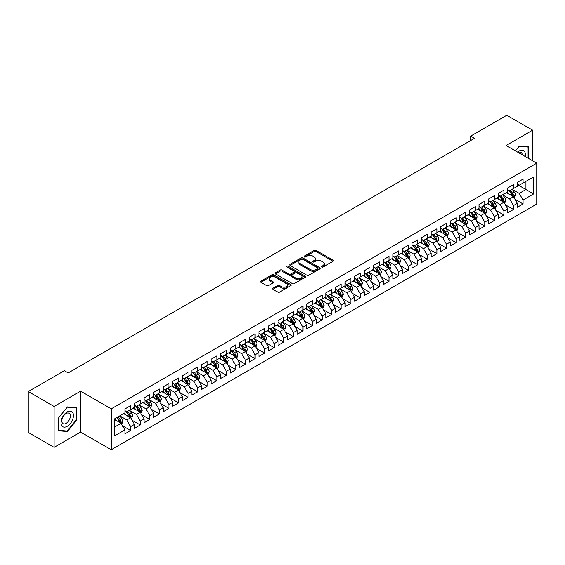 <?xml version="1.0" encoding="UTF-8"?>
<svg xmlns="http://www.w3.org/2000/svg" width="565" height="565" viewBox="0 0 565 565"><rect width="100%" height="100%" fill="white"/><g stroke="black" fill="none" stroke-linecap="round" stroke-linejoin="round"><path stroke-width="0.85" d="M321.718 267.019A0.932 0.537 0 0 0 323.032 267.019L333.018 261.256A1.328 0.77 0 0 0 333.406 260.712A1.328 0.77 0 0 0 333.018 260.168L316.103 250.408A1.328 0.77 0 0 0 314.225 250.408L304.245 256.171A0.932 0.537 0 0 0 303.977 256.545A0.932 0.537 0 0 0 304.245 256.927A0.932 0.537 0 0 0 305.559 256.927L306.852 256.185A4.252 2.458 0 0 1 312.869 256.185L314.274 256.997A4.252 2.458 0 0 1 315.517 258.735A4.252 2.458 0 0 1 314.274 260.465L312.982 261.214A0.932 0.537 0 0 0 312.713 261.595A0.932 0.537 0 0 0 312.982 261.969A0.932 0.537 0 0 0 314.295 261.969L315.588 261.228A4.252 2.458 0 0 1 321.605 261.228L323.011 262.04A4.252 2.458 0 0 1 324.254 263.777A4.252 2.458 0 0 1 323.011 265.508L321.718 266.256A0.932 0.537 0 0 0 321.45 266.638A0.932 0.537 0 0 0 321.718 267.019L321.718 266.256M272.987 288.263A1.328 0.77 0 0 0 272.598 288.807A1.328 0.77 0 0 0 272.987 289.351L277.733 292.091A1.328 0.77 0 0 0 279.611 292.091L290.693 285.685A1.328 0.77 0 0 0 291.081 285.148A1.328 0.77 0 0 0 290.693 284.605L273.785 274.837A1.328 0.77 0 0 0 271.906 274.837L260.818 281.243A1.328 0.77 0 0 0 260.43 281.78A1.328 0.77 0 0 0 260.818 282.323L266.553 285.636A1.328 0.77 0 0 0 268.432 285.636L273.17 282.896A1.328 0.77 0 0 0 273.566 282.352A1.328 0.77 0 0 0 273.17 281.808L270.331 280.169A3.552 2.055 0 0 1 269.293 278.722A3.552 2.055 0 0 1 271.483 276.822A3.552 2.055 0 0 1 275.36 277.267L286.49 283.694A3.552 2.055 0 0 1 287.529 285.148A3.552 2.055 0 0 1 285.339 287.041A3.552 2.055 0 0 1 281.462 286.596L279.611 285.523A1.328 0.77 0 0 0 277.733 285.523L272.987 288.263L272.987 289.351L277.733 286.632L277.733 285.523M54.092 406.468L54.092 447.36L80.604 432.055L80.604 391.164L54.092 406.468L28.25 391.552L64.332 370.718L68.16 372.928L474.536 138.305L470.709 136.094L470.709 140.516M80.604 391.164L111.227 408.841L536.75 163.172L536.75 204.064L111.227 449.733L111.227 408.841M532.633 160.799L532.633 130.183L506.12 145.488L536.75 163.172M532.633 130.183L506.791 115.267L470.709 136.094M306.943 275.219A1.328 0.77 0 0 0 308.829 275.219L319.91 268.82A1.328 0.77 0 0 0 320.298 268.276A1.328 0.77 0 0 0 319.91 267.732L303.002 257.972A1.328 0.77 0 0 0 301.124 257.972L290.036 264.371A1.328 0.77 0 0 0 289.647 264.914A1.328 0.77 0 0 0 290.036 265.458L306.943 275.219M287.168 267.217A0.932 0.537 0 0 1 288.108 267.351L288.108 266.242L305.305 276.172A1.328 0.77 0 0 1 305.693 276.709A1.328 0.77 0 0 1 305.305 277.253L294.217 283.651A1.328 0.77 0 0 1 292.338 283.651L275.43 273.891L280.169 271.172L280.169 270.07L275.43 272.803A1.328 0.77 0 0 0 275.042 273.347A1.328 0.77 0 0 0 275.43 273.891L275.43 272.803M280.169 271.172A1.328 0.77 0 0 1 282.055 271.172L282.055 270.07A1.328 0.77 0 0 0 280.169 270.07M282.055 270.07L288.913 274.025A1.328 0.77 0 0 0 290.791 274.025L293.934 272.21A1.328 0.77 0 0 0 294.323 271.666A1.328 0.77 0 0 0 293.934 271.122L286.794 267.005A0.932 0.537 0 0 1 286.526 266.623A0.932 0.537 0 0 1 287.098 266.129A0.932 0.537 0 0 1 288.108 266.242M517.321 184.557L525.937 189.529L525.937 181.351L533.593 176.93L523.063 183.011L523.063 179.084L517.321 182.403L517.321 186.323L513.493 188.533L513.493 184.614L507.751 187.926L507.751 191.853L503.924 194.063L503.924 190.137L498.182 193.456L498.182 197.376L494.354 199.586L494.354 195.667L488.612 198.979L488.612 202.906L484.777 205.109L484.777 201.189L479.035 204.502L479.035 208.429L475.207 210.639L475.207 206.712L469.466 210.032L469.466 213.951L465.638 216.162L465.638 212.242L459.896 215.555L459.896 219.481L456.068 221.692L456.068 217.765L450.326 221.085L450.326 225.004L446.498 227.215L446.498 223.295L440.757 226.607L440.757 230.534L436.929 232.738L436.929 228.818L431.187 232.13L431.187 236.057L427.352 238.268L427.352 234.341L421.61 237.66L421.61 241.58L417.782 243.79L417.782 239.871L412.04 243.183L412.04 247.11L408.213 249.32L408.213 245.394L402.471 248.713L402.471 252.633L398.643 254.843L398.643 250.924L392.901 254.236L392.901 258.163L389.073 260.366L389.073 256.446L383.331 259.759L383.331 263.686L379.503 265.896L379.503 261.969L373.762 265.289L373.762 269.208L369.927 271.419L369.927 267.499L364.185 270.812L364.185 274.738L360.357 276.949L360.357 273.022L354.615 276.341L354.615 280.261L350.787 282.472L350.787 278.552L345.046 281.864L345.046 285.791L341.218 287.995L341.218 284.075L335.476 287.387L335.476 291.314L331.648 293.525L331.648 289.598L325.906 292.917L325.906 296.837L322.078 299.047L322.078 295.128L316.336 298.44L316.336 302.367L312.502 304.577L312.502 300.651L306.76 303.97L306.76 307.89L302.932 310.1L302.932 306.181L297.19 309.493L297.19 313.42L293.362 315.623L293.362 311.703L287.62 315.016L287.62 318.943L283.792 321.153L283.792 317.226L278.051 320.546L278.051 324.465L274.223 326.676L274.223 322.756L268.481 326.069L268.481 329.995L264.653 332.206L264.653 328.279L258.911 331.599L258.911 335.518L255.076 337.729L255.076 333.809L249.335 337.121L249.335 341.041L245.507 343.252L245.507 339.332L239.765 342.644L239.765 346.571L235.937 348.782L235.937 344.855L230.195 348.174L230.195 352.094L226.367 354.304L226.367 350.385L220.625 353.697L220.625 357.624L216.798 359.834L216.798 355.908L211.056 359.227L211.056 363.147L207.228 365.357L207.228 361.438L201.486 364.75L201.486 368.67L197.651 370.88L197.651 366.96L191.909 370.273L191.909 374.2L188.081 376.41L188.081 372.483L182.34 375.803L182.34 379.722L178.512 381.933L178.512 378.013L172.77 381.326L172.77 385.252L168.942 387.463L168.942 383.536L163.2 386.856L163.2 390.775L159.372 392.986L159.372 389.066L153.631 392.378L153.631 396.298L149.803 398.509L149.803 394.589L144.061 397.901L144.061 401.828L140.226 404.039L140.226 400.112L134.484 403.431L134.484 407.351L130.656 409.561L130.656 405.642L124.914 408.954L124.914 412.881L114.384 418.955L114.384 435.975L124.914 429.894L121.087 423.27L114.384 419.4M533.593 176.93L533.593 193.95L523.063 200.031L519.235 193.399L512.3 189.395M514.976 199.283L523.063 203.951L523.063 200.031M523.063 203.951L517.321 207.27L517.321 203.344L513.493 205.554L509.665 198.922L502.723 194.918M505.407 204.812L513.493 209.481L513.493 205.554M513.493 209.481L507.751 212.793L507.751 208.873L503.924 211.084L500.096 204.452L493.153 200.441M495.837 210.335L503.924 215.004L503.924 211.084M503.924 215.004L498.182 218.316L498.182 214.396L494.354 216.607L490.526 209.975L483.584 205.971M486.267 215.858L494.354 220.527L494.354 216.607M494.354 220.527L488.612 223.846L488.612 219.919L484.777 222.13L480.949 215.498L474.014 211.494M476.691 221.388L484.777 226.056L484.777 222.13M484.777 226.056L479.035 229.369L479.035 225.449L475.207 227.66L471.38 221.028L464.444 217.024M467.121 226.911L475.207 231.579L475.207 227.66M475.207 231.579L469.466 234.899L469.466 230.972L465.638 233.183L461.81 226.551L454.874 222.546M457.551 232.441L465.638 237.109L465.638 233.183M465.638 237.109L459.896 240.422L459.896 236.502L456.068 238.713L452.24 232.081L445.298 228.069M447.981 237.964L456.068 242.632L456.068 238.713M456.068 242.632L450.326 245.945L450.326 242.025L446.498 244.235L442.67 237.604L435.728 233.599M438.412 243.487L446.498 248.155L446.498 244.235M446.498 248.155L440.757 251.474L440.757 247.548L436.929 249.758L433.101 243.127L426.158 239.122M428.842 249.017L436.929 253.685L436.929 249.758M436.929 253.685L431.187 256.997L431.187 253.078L427.352 255.288L423.524 248.656L416.589 244.652M419.265 254.54L427.352 259.208L427.352 255.288M427.352 259.208L421.61 262.527L421.61 258.601L417.782 260.811L413.954 254.179L407.019 250.175M409.696 260.062L417.782 264.738L417.782 260.811M417.782 264.738L412.04 268.05L412.04 264.13L408.213 266.341L404.385 259.709L397.449 255.698M400.126 265.592L408.213 270.261L408.213 266.341M408.213 270.261L402.471 273.573L402.471 269.653L398.643 271.864L394.815 265.232L387.873 261.228M390.556 271.115L398.643 275.784L398.643 271.864M398.643 275.784L392.901 279.103L392.901 275.176L389.073 277.387L385.245 270.755L378.303 266.751M380.987 276.645L389.073 281.314L389.073 277.387M389.073 281.314L383.331 284.626L383.331 280.706L379.503 282.917L375.676 276.285L368.733 272.281M371.417 282.168L379.503 286.836L379.503 282.917M379.503 286.836L373.762 290.156L373.762 286.229L369.927 288.44L366.099 281.808L359.163 277.803M361.84 287.691L369.927 292.366L369.927 288.44M369.927 292.366L364.185 295.679L364.185 291.759L360.357 293.962L356.529 287.338L349.594 283.326M352.27 293.221L360.357 297.889L360.357 293.962M360.357 297.889L354.615 301.202L354.615 297.282L350.787 299.492L346.959 292.861L340.024 288.856M342.701 298.744L350.787 303.412L350.787 299.492M350.787 303.412L345.046 306.731L345.046 302.805L341.218 305.015L337.39 298.384L330.447 294.379M333.131 304.274L341.218 308.942L341.218 305.015M341.218 308.942L335.476 312.254L335.476 308.335L331.648 310.545L327.82 303.913L320.878 299.909M323.561 309.797L331.648 314.465L331.648 310.545M331.648 314.465L325.906 317.784L325.906 313.858L322.078 316.068L318.25 309.436L311.308 305.432M313.992 315.319L322.078 319.995L322.078 316.068M322.078 319.995L316.336 323.307L316.336 319.387L312.502 321.591L308.674 314.966L301.738 310.955M304.415 320.849L312.502 325.518L312.502 321.591M312.502 325.518L306.76 328.83L306.76 324.91L302.932 327.121L299.104 320.489L292.169 316.485M294.845 326.372L302.932 331.041L302.932 327.121M302.932 331.041L297.19 334.36L297.19 330.433L293.362 332.644L289.534 326.012L282.599 322.008M285.276 331.902L293.362 336.571L293.362 332.644M293.362 336.571L287.62 339.883L287.62 335.963L283.792 338.174L279.965 331.542L273.022 327.538M275.706 337.425L283.792 342.093L283.792 338.174M283.792 342.093L278.051 345.413L278.051 341.486L274.223 343.697L270.395 337.065L263.452 333.06M266.136 342.948L274.223 347.623L274.223 343.697M274.223 347.623L268.481 350.936L268.481 347.016L264.653 349.219L260.825 342.595L253.883 338.583M256.567 348.478L264.653 353.146L264.653 349.219M264.653 353.146L258.911 356.459L258.911 352.539L255.076 354.749L251.248 348.118L244.313 344.113M246.99 354.001L255.076 358.669L255.076 354.749M255.076 358.669L249.335 361.988L249.335 358.062L245.507 360.272L241.679 353.641L234.743 349.636M237.42 359.531L245.507 364.199L245.507 360.272M245.507 364.199L239.765 367.511L239.765 363.592L235.937 365.802L232.109 359.171L225.174 355.166M227.85 365.054L235.937 369.722L235.937 365.802M235.937 369.722L230.195 373.041L230.195 369.115L226.367 371.325L222.539 364.693L215.597 360.689M218.281 370.576L226.367 375.252L226.367 371.325M226.367 375.252L220.625 378.564L220.625 374.644L216.798 376.848L212.97 370.223L206.027 366.212M208.711 376.106L216.798 380.775L216.798 376.848M216.798 380.775L211.056 384.087L211.056 380.167L207.228 382.378L203.4 375.746L196.458 371.742M199.141 381.629L207.228 386.298L207.228 382.378M207.228 386.298L201.486 389.617L201.486 385.69L197.651 387.901L193.823 381.269L186.888 377.265M189.565 387.159L197.651 391.827L197.651 387.901M197.651 391.827L191.909 395.14L191.909 391.22L188.081 393.431L184.254 386.799L177.318 382.795M179.995 392.682L188.081 397.35L188.081 393.431M188.081 397.35L182.34 400.67L182.34 396.743L178.512 398.954L174.684 392.322L167.749 388.317M170.425 398.205L178.512 402.88L178.512 398.954M178.512 402.88L172.77 406.193L172.77 402.266L168.942 404.476L165.114 397.852L158.172 393.84M160.856 403.735L168.942 408.403L168.942 404.476M168.942 408.403L163.2 411.716L163.2 407.796L159.372 410.006L155.545 403.375L148.602 399.37M151.286 409.258L159.372 413.926L159.372 410.006M159.372 413.926L153.631 417.245L153.631 413.319L149.803 415.529L145.975 408.898L139.032 404.893M141.716 414.788L149.803 419.456L149.803 415.529M149.803 419.456L144.061 422.768L144.061 418.849L140.226 421.059L136.398 414.428L129.463 410.423M132.139 420.311L140.226 424.979L140.226 421.059M140.226 424.979L134.484 428.298L134.484 424.372L130.656 426.582L126.828 419.95L119.893 415.946M122.57 425.833L130.656 430.509L130.656 426.582M130.656 430.509L124.914 433.821L124.914 429.894M124.914 410.67L126.828 411.772L130.656 409.561M114.384 427.133L121.087 423.27M134.484 405.14L136.398 406.249L140.226 404.039M126.828 419.95L130.656 417.74L123.573 413.651M134.484 424.372L130.656 417.74M144.061 399.617L145.975 400.719L149.803 398.509M136.398 414.428L140.226 412.217L133.149 408.128M144.061 418.849L140.226 412.217M153.631 394.095L155.545 395.196L159.372 392.986M145.975 408.898L149.803 406.687L142.719 402.598M153.631 413.319L149.803 406.687M163.2 388.565L165.114 389.673L168.942 387.463M155.545 403.375L159.372 401.164L152.289 397.075M163.2 407.796L159.372 401.164M172.77 383.042L174.684 384.144L178.512 381.933M165.114 397.852L168.942 395.641L161.858 391.552M172.77 402.266L168.942 395.641M182.34 377.512L184.254 378.621L188.081 376.41M174.684 392.322L178.512 390.111L171.428 386.022M182.34 396.743L178.512 390.111M191.909 371.989L193.823 373.091L197.651 370.88M184.254 386.799L188.081 384.588L180.998 380.499M191.909 391.22L188.081 384.588M201.486 366.466L203.4 367.568L207.228 365.357M193.823 381.269L197.651 379.059L190.575 374.969M201.486 385.69L197.651 379.059M211.056 360.936L212.97 362.045L216.798 359.834M203.4 375.746L207.228 373.536L200.144 369.446M211.056 380.167L207.228 373.536M220.625 355.413L222.539 356.515L226.367 354.304M212.97 370.223L216.798 368.013L209.714 363.924M220.625 374.644L216.798 368.013M230.195 349.883L232.109 350.992L235.937 348.782M222.539 364.693L226.367 362.483L219.284 358.394M230.195 369.115L226.367 362.483M239.765 344.36L241.679 345.462L245.507 343.252M232.109 359.171L235.937 356.96L228.853 352.871M239.765 363.592L235.937 356.96M249.335 338.838L251.248 339.939L255.076 337.729M241.679 353.641L245.507 351.43L238.423 347.341M249.335 358.062L245.507 351.43M258.911 333.308L260.825 334.416L264.653 332.206M251.248 348.118L255.076 345.907L248 341.818M258.911 352.539L255.076 345.907M268.481 327.785L270.395 328.887L274.223 326.676M260.825 342.595L264.653 340.384L257.569 336.295M268.481 347.016L264.653 340.384M278.051 322.255L279.965 323.364L283.792 321.153M270.395 337.065L274.223 334.854L267.139 330.765M278.051 341.486L274.223 334.854M287.62 316.732L289.534 317.834L293.362 315.623M279.965 331.542L283.792 329.331L276.709 325.242M287.62 335.963L283.792 329.331M297.19 311.209L299.104 312.311L302.932 310.1M289.534 326.012L293.362 323.802L286.278 319.712M297.19 330.433L293.362 323.802M306.76 305.679L308.674 306.788L312.502 304.577M299.104 320.489L302.932 318.279L295.848 314.189M306.76 324.91L302.932 318.279M316.336 300.156L318.25 301.258L322.078 299.047M308.674 314.966L312.502 312.756L305.425 308.667M316.336 319.387L312.502 312.756M325.906 294.626L327.82 295.735L331.648 293.525M318.25 309.436L322.078 307.226L314.995 303.137M325.906 313.858L322.078 307.226M335.476 289.103L337.39 290.205L341.218 287.995M327.82 303.913L331.648 301.703L324.564 297.614M335.476 308.335L331.648 301.703M345.046 283.581L346.959 284.682L350.787 282.472M337.39 298.384L341.218 296.173L334.134 292.084M345.046 302.805L341.218 296.173M354.615 278.051L356.529 279.159L360.357 276.949M346.959 292.861L350.787 290.65L343.704 286.561M354.615 297.282L350.787 290.65M364.185 272.528L366.099 273.63L369.927 271.419M356.529 287.338L360.357 285.127L353.273 281.038M364.185 291.759L360.357 285.127M373.762 266.998L375.676 268.107L379.503 265.896M366.099 281.808L369.927 279.597L362.85 275.508M373.762 286.229L369.927 279.597M383.331 261.475L385.245 262.577L389.073 260.366M375.676 276.285L379.503 274.074L372.42 269.985M383.331 280.706L379.503 274.074M392.901 255.952L394.815 257.054L398.643 254.843M385.245 270.755L389.073 268.545L381.989 264.455M392.901 275.176L389.073 268.545M402.471 250.422L404.385 251.531L408.213 249.32M394.815 265.232L398.643 263.022L391.559 258.932M402.471 269.653L398.643 263.022M412.04 244.899L413.954 246.001L417.782 243.79M404.385 259.709L408.213 257.499L401.129 253.41M412.04 264.13L408.213 257.499M421.61 239.369L423.524 240.478L427.352 238.268M413.954 254.179L417.782 251.969L410.699 247.88M421.61 258.601L417.782 251.969M431.187 233.846L433.101 234.948L436.929 232.738M423.524 248.656L427.352 246.446L420.275 242.357M431.187 253.078L427.352 246.446M440.757 228.324L442.67 229.425L446.498 227.215M433.101 243.127L436.929 240.916L429.845 236.827M440.757 247.548L436.929 240.916M450.326 222.794L452.24 223.902L456.068 221.692M442.67 237.604L446.498 235.393L439.415 231.304M450.326 242.025L446.498 235.393M459.896 217.271L461.81 218.373L465.638 216.162M452.24 232.081L456.068 229.87L448.984 225.781M459.896 236.502L456.068 229.87M469.466 211.741L471.38 212.85L475.207 210.639M461.81 226.551L465.638 224.34L458.554 220.251M469.466 230.972L465.638 224.34M479.035 206.218L480.949 207.32L484.777 205.109M471.38 221.028L475.207 218.817L468.124 214.728M479.035 225.449L475.207 218.817M488.612 200.695L490.526 201.797L494.354 199.586M480.949 215.498L484.777 213.288L477.7 209.198M488.612 219.919L484.777 213.288M498.182 195.165L500.096 196.274L503.924 194.063M490.526 209.975L494.354 207.765L487.27 203.675M498.182 214.396L494.354 207.765M507.751 189.642L509.665 190.744L513.493 188.533M500.096 204.452L503.924 202.242L496.84 198.153M507.751 208.873L503.924 202.242M517.321 184.112L519.235 185.221L523.063 183.011M509.665 198.922L513.493 196.712L506.409 192.623M517.321 203.344L513.493 196.712M28.25 391.552L28.25 432.437L54.092 447.36M80.604 432.055L111.227 449.733M519.235 193.399L525.937 189.529L533.593 193.95M528.565 158.447L528.565 146.822L519.334 145.996L515.421 150.862M76.628 420.056L76.628 407.746L67.397 406.92L58.16 418.411L58.16 430.721L67.397 431.547L76.628 420.056L76.155 419.781M322.092 267.146L323.011 266.616A4.252 2.458 0 0 0 324.254 264.879L324.254 263.777M315.517 258.735L315.517 259.836A4.252 2.458 0 0 1 314.274 261.574L313.356 262.103M332.997 261.263L316.103 251.51A1.328 0.77 0 0 0 314.225 251.51L304.62 257.061M319.91 267.732L319.91 268.82L303.002 259.074A1.328 0.77 0 0 0 301.124 259.074L290.057 265.465M317.565 268.658A0.932 0.537 0 0 0 317.834 268.276A0.932 0.537 0 0 0 317.565 267.895L302.72 259.328A0.932 0.537 0 0 0 301.406 259.328L300.043 260.112A4.252 2.458 0 0 0 298.793 261.849A4.252 2.458 0 0 0 300.043 263.587L310.185 269.441A4.252 2.458 0 0 0 316.202 269.441L317.565 268.658L317.565 269.759A0.932 0.537 0 0 0 317.834 269.385L317.834 268.276M298.793 261.849L298.793 262.958A4.252 2.458 0 0 0 300.043 264.688L300.043 263.587M317.565 269.759L316.202 270.55A4.252 2.458 0 0 1 310.185 270.55L300.043 264.688M282.055 271.172L288.913 275.134A1.328 0.77 0 0 0 290.791 275.134L293.934 273.312A1.328 0.77 0 0 0 294.323 272.775L294.323 271.666M288.108 267.351L305.284 277.267M296.025 278.135A3.552 2.055 0 0 0 299.902 278.58A3.552 2.055 0 0 0 302.091 276.688A3.552 2.055 0 0 0 301.053 275.233L297.126 272.966A1.328 0.77 0 0 0 295.248 272.966L292.105 274.788A1.328 0.77 0 0 0 291.717 275.332A1.328 0.77 0 0 0 292.105 275.868L296.025 278.135L296.025 279.237A3.552 2.055 0 0 0 299.902 279.682A3.552 2.055 0 0 0 302.091 277.789L302.091 276.688M291.717 275.332L291.717 276.433A1.328 0.77 0 0 0 292.105 276.977L292.105 275.868M296.025 279.237L292.105 276.977M287.529 285.148L287.529 286.25A3.552 2.055 0 0 1 285.339 288.143A3.552 2.055 0 0 1 281.462 287.698L279.611 286.632A1.328 0.77 0 0 0 277.733 286.632M269.293 278.722L269.293 279.823A3.552 2.055 0 0 0 270.331 281.271L270.331 280.169M273.156 282.903L270.331 281.271M290.678 285.699L273.785 275.946A1.328 0.77 0 0 0 271.906 275.946L260.839 282.338M66.416 430.982L67.397 431.547M514.199 197.941L515.386 195.045A3.588 2.069 -120 0 0 514.242 191.987L512.208 189.275M508.973 194.106L507.427 192.036M508.599 190.13L511.276 193.703A3.588 2.069 60 0 1 512.3 195.864L513.451 195.2A3.588 2.069 -120 0 0 512.427 193.039L510.393 190.327M509.227 190.497L511.742 193.844A1.829 1.052 60 0 1 512.074 194.402L513.451 195.2M504.63 203.464L505.816 200.568A3.588 2.069 -120 0 0 504.672 197.517L502.638 194.805M499.396 199.629L497.857 197.566M499.029 195.66L501.706 199.226A3.588 2.069 60 0 1 502.73 201.387L503.881 200.723A3.588 2.069 -120 0 0 502.85 198.569L500.823 195.85M499.658 196.02L502.172 199.374A1.829 1.052 60 0 1 502.504 199.925L503.881 200.723M495.06 208.994L496.247 206.098A3.588 2.069 -120 0 0 495.102 203.04L493.068 200.328M489.827 205.152L488.28 203.089M489.459 201.182L492.136 204.756A3.588 2.069 60 0 1 493.16 206.91L494.311 206.246A3.588 2.069 -120 0 0 493.28 204.092L491.246 201.38M490.088 201.55L492.602 204.897A1.829 1.052 60 0 1 492.934 205.455L494.311 206.246M525.168 156.484A8.8 5.078 120 0 0 524.525 151.498A8.8 5.078 120 0 0 517.611 152.119M522.258 154.803A6.024 3.475 120 0 0 521.693 152.96A6.024 3.475 120 0 0 521.022 152.331A6.024 3.475 120 0 0 518.253 152.494M515.442 150.869L519.136 146.271L528.091 147.07L528.091 158.172M527.498 146.723L528.091 147.07M61.818 425.826A8.8 5.078 120 0 0 70.314 423.545A8.8 5.078 120 0 0 72.588 412.422A8.8 5.078 120 0 0 64.092 414.696A8.8 5.078 120 0 0 61.818 425.826M62.383 423.058A6.024 3.475 120 0 0 63.061 423.686A6.024 3.475 120 0 0 68.662 420.876A6.024 3.475 120 0 0 69.756 413.884A6.024 3.475 120 0 0 69.085 413.255A6.024 3.475 120 0 0 63.478 416.066A6.024 3.475 120 0 0 62.383 423.058M67.207 407.188L76.155 407.994L76.155 419.922L67.207 431.053L58.252 430.255L58.252 418.326L67.207 407.188M75.562 407.648L76.155 407.994M485.49 214.516L486.677 211.621A3.588 2.069 -120 0 0 485.533 208.57L483.499 205.851M480.257 210.681L478.71 208.619M479.89 206.705L482.567 210.279A3.588 2.069 60 0 1 483.591 212.44L484.742 211.776A3.588 2.069 -120 0 0 483.711 209.615L481.677 206.903M480.518 207.072L483.033 210.427A1.829 1.052 60 0 1 483.365 210.978L484.742 211.776M475.921 220.046L477.107 217.151A3.588 2.069 -120 0 0 475.956 214.093L473.929 211.381M470.687 216.204L469.141 214.142M470.313 212.235L472.99 215.809A3.588 2.069 60 0 1 474.021 217.963L475.165 217.299A3.588 2.069 -120 0 0 474.141 215.145L472.107 212.426M470.949 212.595L473.456 215.95A1.829 1.052 60 0 1 473.788 216.508L475.165 217.299M466.344 225.569L467.53 222.674A3.588 2.069 -120 0 0 466.386 219.615L464.352 216.904M461.118 221.734L459.571 219.665M460.743 217.758L463.42 221.332A3.588 2.069 60 0 1 464.451 223.486L465.595 222.829A3.588 2.069 -120 0 0 464.571 220.668L462.537 217.956M461.379 218.125L463.886 221.473A1.829 1.052 60 0 1 464.218 222.031L465.595 222.829M456.774 231.092L457.961 228.196A3.588 2.069 -120 0 0 456.817 225.145L454.783 222.433M451.548 227.257L450.001 225.195M451.174 223.288L453.85 226.855A3.588 2.069 60 0 1 454.874 229.016L456.026 228.352A3.588 2.069 -120 0 0 455.002 226.198L452.968 223.479M451.802 223.648L454.317 227.003A1.829 1.052 60 0 1 454.648 227.554L456.026 228.352M447.205 236.622L448.391 233.726A3.588 2.069 -120 0 0 447.247 230.668L445.213 227.956M441.971 232.78L440.432 230.718M441.604 228.811L444.281 232.385A3.588 2.069 60 0 1 445.305 234.539L446.456 233.875A3.588 2.069 -120 0 0 445.425 231.721L443.398 229.009M442.233 229.178L444.747 232.526A1.829 1.052 60 0 1 445.079 233.084L446.456 233.875M437.635 242.145L438.821 239.249A3.588 2.069 -120 0 0 437.677 236.198L435.643 233.479M432.402 238.31L430.855 236.248M432.034 234.334L434.711 237.907A3.588 2.069 60 0 1 435.735 240.069L436.886 239.405A3.588 2.069 -120 0 0 435.855 237.244L433.821 234.531M432.663 234.701L435.177 238.056A1.829 1.052 60 0 1 435.509 238.607L436.886 239.405M428.065 247.675L429.252 244.779A3.588 2.069 -120 0 0 428.108 241.721L426.074 239.009M422.832 243.833L421.285 241.771M422.465 239.864L425.141 243.437A3.588 2.069 60 0 1 426.165 245.591L427.317 244.928A3.588 2.069 -120 0 0 426.285 242.773L424.251 240.054M423.093 240.224L425.607 243.579A1.829 1.052 60 0 1 425.939 244.137L427.317 244.928M418.495 253.198L419.682 250.302A3.588 2.069 -120 0 0 418.531 247.244L416.504 244.532M413.262 249.363L411.716 247.293M412.888 245.387L415.565 248.96A3.588 2.069 60 0 1 416.596 251.114L417.74 250.457A3.588 2.069 -120 0 0 416.716 248.296L414.682 245.584M413.524 245.754L416.031 249.101A1.829 1.052 60 0 1 416.363 249.659L417.74 250.457M408.919 258.721L410.105 255.825A3.588 2.069 -120 0 0 408.961 252.774L406.927 250.062M403.693 254.886L402.146 252.823M403.318 250.916L405.995 254.483A3.588 2.069 60 0 1 407.026 256.644L408.17 255.98A3.588 2.069 -120 0 0 407.146 253.826L405.112 251.107M403.954 251.277L406.461 254.631A1.829 1.052 60 0 1 406.793 255.182L408.17 255.98M399.349 264.251L400.536 261.355A3.588 2.069 -120 0 0 399.391 258.297L397.357 255.585M394.123 260.409L392.576 258.346M393.749 256.439L396.425 260.013A3.588 2.069 60 0 1 397.449 262.167L398.6 261.503A3.588 2.069 -120 0 0 397.576 259.349L395.542 256.637M394.377 256.807L396.891 260.154A1.829 1.052 60 0 1 397.223 260.712L398.6 261.503M389.779 269.773L390.966 266.878A3.588 2.069 -120 0 0 389.822 263.827L387.788 261.108M384.546 265.938L383.006 263.876M384.179 261.962L386.856 265.536A3.588 2.069 60 0 1 387.88 267.697L389.031 267.033A3.588 2.069 -120 0 0 388 264.872L385.973 262.16M384.807 262.329L387.322 265.684A1.829 1.052 60 0 1 387.654 266.235L389.031 267.033M380.21 275.303L381.396 272.408A3.588 2.069 -120 0 0 380.252 269.35L378.218 266.638M374.976 271.461L373.43 269.399M374.609 267.492L377.286 271.066A3.588 2.069 60 0 1 378.31 273.22L379.461 272.556A3.588 2.069 -120 0 0 378.43 270.402L376.396 267.683M375.238 267.852L377.752 271.207A1.829 1.052 60 0 1 378.084 271.765L379.461 272.556M370.64 280.826L371.827 277.931A3.588 2.069 -120 0 0 370.682 274.873L368.648 272.161M365.407 276.984L363.86 274.922M365.039 273.015L367.716 276.589A3.588 2.069 60 0 1 368.74 278.743L369.891 278.086A3.588 2.069 -120 0 0 368.86 275.925L366.826 273.213M365.668 273.382L368.182 276.73A1.829 1.052 60 0 1 368.514 277.288L369.891 278.086M361.07 286.349L362.257 283.453A3.588 2.069 -120 0 0 361.106 280.402L359.079 277.69M355.837 282.514L354.29 280.452M355.463 278.545L358.139 282.112A3.588 2.069 60 0 1 359.171 284.273L360.315 283.609A3.588 2.069 -120 0 0 359.291 281.455L357.257 278.736M356.098 278.905L358.606 282.26A1.829 1.052 60 0 1 358.937 282.811L360.315 283.609M351.494 291.879L352.68 288.983A3.588 2.069 -120 0 0 351.536 285.925L349.502 283.213M346.267 288.037L344.721 285.975M345.893 284.068L348.57 287.642A3.588 2.069 60 0 1 349.601 289.796L350.745 289.132A3.588 2.069 -120 0 0 349.721 286.978L347.687 284.266M346.529 284.435L349.036 287.783A1.829 1.052 60 0 1 349.368 288.341L350.745 289.132M341.924 297.402L343.11 294.506A3.588 2.069 -120 0 0 341.966 291.455L339.932 288.736M336.698 293.567L335.151 291.505M336.323 289.591L339 293.164A3.588 2.069 60 0 1 340.024 295.326L341.175 294.662A3.588 2.069 -120 0 0 340.151 292.501L338.117 289.788M336.952 289.958L339.466 293.313A1.829 1.052 60 0 1 339.798 293.864L341.175 294.662M332.354 302.932L333.541 300.036A3.588 2.069 -120 0 0 332.397 296.978L330.363 294.266M327.121 299.09L325.581 297.028M326.754 295.121L329.43 298.694A3.588 2.069 60 0 1 330.454 300.848L331.606 300.185A3.588 2.069 -120 0 0 330.574 298.03L328.548 295.311M327.382 295.481L329.896 298.836A1.829 1.052 60 0 1 330.228 299.394L331.606 300.185M322.785 308.455L323.971 305.559A3.588 2.069 -120 0 0 322.827 302.501L320.793 299.789M317.551 304.613L316.005 302.55M317.184 300.644L319.861 304.217A3.588 2.069 60 0 1 320.885 306.371L322.036 305.714A3.588 2.069 -120 0 0 321.005 303.553L318.971 300.841M317.812 301.011L320.327 304.358A1.829 1.052 60 0 1 320.659 304.916L322.036 305.714M313.215 313.978L314.401 311.082A3.588 2.069 -120 0 0 313.257 308.031L311.223 305.319M307.981 310.143L306.435 308.08M307.614 306.173L310.291 309.74A3.588 2.069 60 0 1 311.315 311.901L312.466 311.237A3.588 2.069 -120 0 0 311.435 309.083L309.401 306.364M308.243 306.534L310.757 309.888A1.829 1.052 60 0 1 311.089 310.439L312.466 311.237M303.645 319.507L304.832 316.612A3.588 2.069 -120 0 0 303.68 313.554L301.654 310.842M298.412 315.666L296.865 313.603M298.038 311.696L300.714 315.27A3.588 2.069 60 0 1 301.745 317.424L302.889 316.76A3.588 2.069 -120 0 0 301.865 314.606L299.831 311.894M298.673 312.064L301.18 315.411A1.829 1.052 60 0 1 301.512 315.969L302.889 316.76M294.068 325.03L295.255 322.135A3.588 2.069 -120 0 0 294.111 319.084L292.077 316.365M288.842 321.195L287.295 319.133M288.468 317.219L291.145 320.793A3.588 2.069 60 0 1 292.176 322.954L293.32 322.29A3.588 2.069 -120 0 0 292.296 320.129L290.262 317.417M289.103 317.587L291.611 320.941A1.829 1.052 60 0 1 291.943 321.492L293.32 322.29M284.499 330.56L285.685 327.665A3.588 2.069 -120 0 0 284.541 324.607L282.507 321.895M279.272 326.718L277.726 324.656M278.898 322.749L281.575 326.323A3.588 2.069 60 0 1 282.599 328.477L283.75 327.813A3.588 2.069 -120 0 0 282.726 325.659L280.692 322.94M279.527 323.109L282.041 326.464A1.829 1.052 60 0 1 282.373 327.022L283.75 327.813M274.929 336.083L276.115 333.188A3.588 2.069 -120 0 0 274.971 330.13L272.937 327.418M269.696 332.241L268.156 330.179M269.328 328.272L272.005 331.846A3.588 2.069 60 0 1 273.029 334L274.18 333.343A3.588 2.069 -120 0 0 273.149 331.182L271.122 328.47M269.957 328.639L272.471 331.987A1.829 1.052 60 0 1 272.803 332.545L274.18 333.343M265.359 341.606L266.546 338.71A3.588 2.069 -120 0 0 265.402 335.659L263.368 332.947M260.126 337.771L258.579 335.709M259.759 333.802L262.435 337.369A3.588 2.069 60 0 1 263.46 339.53L264.611 338.866A3.588 2.069 -120 0 0 263.58 336.712L261.546 333.993M260.387 334.162L262.902 337.517A1.829 1.052 60 0 1 263.234 338.068L264.611 338.866M255.79 347.136L256.976 344.24A3.588 2.069 -120 0 0 255.832 341.182L253.798 338.47M250.556 343.294L249.01 341.232M250.189 339.325L252.866 342.899A3.588 2.069 60 0 1 253.89 345.053L255.041 344.389A3.588 2.069 -120 0 0 254.01 342.235L251.976 339.523M250.818 339.692L253.332 343.04A1.829 1.052 60 0 1 253.664 343.598L255.041 344.389M246.22 352.659L247.406 349.763A3.588 2.069 -120 0 0 246.255 346.712L244.228 343.993M240.987 348.824L239.44 346.762M240.612 344.848L243.289 348.421A3.588 2.069 60 0 1 244.32 350.582L245.464 349.919A3.588 2.069 -120 0 0 244.44 347.757L242.406 345.046M241.248 345.215L243.755 348.57A1.829 1.052 60 0 1 244.087 349.121L245.464 349.919M236.643 358.189L237.83 355.293A3.588 2.069 -120 0 0 236.686 352.235L234.652 349.523M231.417 354.347L229.87 352.285M231.043 350.378L233.719 353.951A3.588 2.069 60 0 1 234.75 356.105L235.895 355.442A3.588 2.069 -120 0 0 234.871 353.287L232.837 350.568M231.678 350.738L234.185 354.093A1.829 1.052 60 0 1 234.517 354.651L235.895 355.442M227.073 363.712L228.26 360.816A3.588 2.069 -120 0 0 227.116 357.758L225.082 355.046M221.847 359.87L220.301 357.807M221.473 355.901L224.15 359.474A3.588 2.069 60 0 1 225.174 361.628L226.325 360.971A3.588 2.069 -120 0 0 225.301 358.81L223.267 356.098M222.102 356.268L224.616 359.615A1.829 1.052 60 0 1 224.948 360.173L226.325 360.971M217.504 369.235L218.69 366.339A3.588 2.069 -120 0 0 217.546 363.288L215.512 360.576M212.271 365.4L210.731 363.337M211.903 361.43L214.58 364.997A3.588 2.069 60 0 1 215.604 367.158L216.755 366.494A3.588 2.069 -120 0 0 215.724 364.333L213.697 361.621M212.532 361.791L215.046 365.145A1.829 1.052 60 0 1 215.378 365.696L216.755 366.494M207.934 374.764L209.121 371.869A3.588 2.069 -120 0 0 207.977 368.811L205.943 366.099M202.701 370.923L201.154 368.86M202.334 366.953L205.01 370.527A3.588 2.069 60 0 1 206.034 372.681L207.186 372.017A3.588 2.069 -120 0 0 206.154 369.863L204.12 367.151M202.962 367.321L205.476 370.668A1.829 1.052 60 0 1 205.808 371.226L207.186 372.017M198.364 380.287L199.551 377.392A3.588 2.069 -120 0 0 198.407 374.341L196.373 371.622M193.131 376.452L191.584 374.39M192.764 372.476L195.441 376.05A3.588 2.069 60 0 1 196.465 378.211L197.616 377.547A3.588 2.069 -120 0 0 196.585 375.386L194.551 372.674M193.392 372.844L195.907 376.198A1.829 1.052 60 0 1 196.239 376.749L197.616 377.547M188.795 385.817L189.981 382.922A3.588 2.069 -120 0 0 188.83 379.864L186.803 377.152M183.561 381.975L182.015 379.913M183.187 378.006L185.864 381.58A3.588 2.069 60 0 1 186.895 383.734L188.039 383.07A3.588 2.069 -120 0 0 187.015 380.916L184.981 378.197M183.823 378.366L186.33 381.721A1.829 1.052 60 0 1 186.662 382.279L188.039 383.07M179.218 391.34L180.405 388.445A3.588 2.069 -120 0 0 179.26 385.387L177.226 382.675M173.992 387.498L172.445 385.436M173.617 383.529L176.294 387.103A3.588 2.069 60 0 1 177.325 389.257L178.469 388.6A3.588 2.069 -120 0 0 177.445 386.439L175.411 383.727M174.253 383.896L176.76 387.244A1.829 1.052 60 0 1 177.092 387.802L178.469 388.6M169.648 396.863L170.835 393.967A3.588 2.069 -120 0 0 169.691 390.916L167.657 388.204M164.422 393.028L162.875 390.966M164.048 389.059L166.724 392.626A3.588 2.069 60 0 1 167.749 394.787L168.9 394.123A3.588 2.069 -120 0 0 167.876 391.962L165.842 389.25M164.676 389.419L167.191 392.774A1.829 1.052 60 0 1 167.523 393.325L168.9 394.123M160.079 402.393L161.265 399.497A3.588 2.069 -120 0 0 160.121 396.439L158.087 393.727M154.845 398.551L153.306 396.489M154.478 394.582L157.155 398.156A3.588 2.069 60 0 1 158.179 400.31L159.33 399.646A3.588 2.069 -120 0 0 158.299 397.492L156.272 394.78M155.107 394.949L157.621 398.297A1.829 1.052 60 0 1 157.953 398.855L159.33 399.646M150.509 407.916L151.695 405.02A3.588 2.069 -120 0 0 150.551 401.969L148.517 399.25M145.276 404.081L143.729 402.019M144.908 400.105L147.585 403.678A3.588 2.069 60 0 1 148.609 405.84L149.76 405.176A3.588 2.069 -120 0 0 148.729 403.014L146.695 400.303M145.537 400.472L148.051 403.827A1.829 1.052 60 0 1 148.383 404.378L149.76 405.176M140.939 413.446L142.126 410.543A3.588 2.069 -120 0 0 140.982 407.492L138.948 404.78M135.706 409.604L134.159 407.542M135.339 405.635L138.015 409.208A3.588 2.069 60 0 1 139.039 411.362L140.191 410.699A3.588 2.069 -120 0 0 139.16 408.544L137.126 405.825M135.967 405.995L138.482 409.35A1.829 1.052 60 0 1 138.813 409.908L140.191 410.699M131.37 418.969L132.556 416.073A3.588 2.069 -120 0 0 131.405 413.015L129.378 410.303M126.136 415.127L124.59 413.064M125.762 411.158L128.439 414.731A3.588 2.069 60 0 1 129.47 416.885L130.614 416.228A3.588 2.069 -120 0 0 129.59 414.067L127.556 411.355M126.398 411.525L128.905 414.872A1.829 1.052 60 0 1 129.237 415.43L130.614 416.228M121.793 424.492L122.979 421.596A3.588 2.069 -120 0 0 121.835 418.545L119.801 415.833M116.567 420.657L115.02 418.594M116.835 417.542L118.869 420.254A3.588 2.069 60 0 1 119.9 422.415L121.044 421.751A3.588 2.069 -120 0 0 120.02 419.59L117.986 416.878M117.089 417.401L119.335 420.402A1.829 1.052 60 0 1 119.667 420.953L121.044 421.751M323.011 266.616L323.011 265.508M312.982 261.969L312.982 261.214M314.274 261.574L314.274 260.465M304.245 256.927L304.245 256.171M314.225 251.51L314.225 250.408M316.103 251.51L316.103 250.408M333.018 261.256L333.018 260.168M290.036 265.458L290.036 264.371M301.124 259.074L301.124 257.972M303.002 259.074L303.002 257.972M310.185 270.55L310.185 269.441M316.202 270.55L316.202 269.441M288.913 275.134L288.913 274.025M290.791 275.134L290.791 274.025M293.934 273.312L293.934 272.21M305.305 277.253L305.305 276.172M279.611 286.632L279.611 285.523M281.462 287.698L281.462 286.596M273.17 282.896L273.17 281.808M260.818 282.323L260.818 281.243M271.906 275.946L271.906 274.837M273.785 275.946L273.785 274.837M290.693 285.685L290.693 284.605M513.041 196.458L515.365 195.116M512.427 193.039L514.242 191.987M509.778 194.572L511.276 193.703M503.472 201.98L505.795 200.639M502.85 198.569L504.672 197.517M500.209 200.095L501.706 199.226M493.902 207.503L496.225 206.169M493.28 204.092L495.102 203.04M490.639 205.618L492.136 204.756M484.332 213.033L486.649 211.691M483.711 209.615L485.533 208.57M481.062 211.148L482.567 210.279M474.762 218.556L477.079 217.214M474.141 215.145L475.956 214.093M471.493 216.67L472.99 215.809M465.186 224.079L467.509 222.744M464.571 220.668L466.386 219.615M461.923 222.2L463.42 221.332M455.616 229.609L457.94 228.267M455.002 226.198L456.817 225.145M452.353 227.723L453.85 226.855M446.046 235.132L448.37 233.797M445.425 231.721L447.247 230.668M442.783 233.246L444.281 232.385M436.477 240.662L438.8 239.32M435.855 237.244L437.677 236.198M433.214 238.776L434.711 237.907M426.907 246.185L429.223 244.843M426.285 242.773L428.108 241.721M423.637 244.299L425.141 243.437M417.337 251.708L419.654 250.373M416.716 248.296L418.531 247.244M414.067 249.829L415.565 248.96M407.761 257.237L410.084 255.896M407.146 253.826L408.961 252.774M404.498 255.352L405.995 254.483M398.191 262.76L400.514 261.426M397.576 259.349L399.391 258.297M394.928 260.875L396.425 260.013M388.621 268.29L390.945 266.948M388 264.872L389.822 263.827M385.358 266.405L386.856 265.536M379.051 273.813L381.375 272.471M378.43 270.402L380.252 269.35M375.789 271.927L377.286 271.066M369.482 279.336L371.798 278.001M368.86 275.925L370.682 274.873M366.212 277.457L367.716 276.589M359.912 284.866L362.229 283.524M359.291 281.455L361.106 280.402M356.642 282.98L358.139 282.112M350.335 290.389L352.659 289.054M349.721 286.978L351.536 285.925M347.072 288.503L348.57 287.642M340.766 295.919L343.089 294.577M340.151 292.501L341.966 291.455M337.503 294.033L339 293.164M331.196 301.442L333.52 300.1M330.574 298.03L332.397 296.978M327.933 299.556L329.43 298.694M321.626 306.964L323.95 305.63M321.005 303.553L322.827 302.501M318.363 305.086L319.861 304.217M312.057 312.494L314.373 311.153M311.435 309.083L313.257 308.031M308.787 310.609L310.291 309.74M302.487 318.017L304.803 316.683M301.865 314.606L303.68 313.554M299.217 316.132L300.714 315.27M292.91 323.547L295.234 322.205M292.296 320.129L294.111 319.084M289.647 321.662L291.145 320.793M283.34 329.07L285.664 327.728M282.726 325.659L284.541 324.607M280.078 327.184L281.575 326.323M273.771 334.593L276.094 333.258M273.149 331.182L274.971 330.13M270.508 332.707L272.005 331.846M264.201 340.123L266.525 338.781M263.58 336.712L265.402 335.659M260.938 338.237L262.435 337.369M254.631 345.646L256.948 344.311M254.01 342.235L255.832 341.182M251.361 343.76L252.866 342.899M245.062 351.176L247.378 349.834M244.44 347.757L246.255 346.712M241.792 349.29L243.289 348.421M235.485 356.699L237.809 355.357M234.871 353.287L236.686 352.235M232.222 354.813L233.719 353.951M225.915 362.221L228.239 360.887M225.301 358.81L227.116 357.758M222.652 360.336L224.15 359.474M216.346 367.751L218.669 366.41M215.724 364.333L217.546 363.288M213.083 365.866L214.58 364.997M206.776 373.274L209.099 371.94M206.154 369.863L207.977 368.811M203.513 371.389L205.01 370.527M197.206 378.804L199.523 377.462M196.585 375.386L198.407 374.341M193.936 376.919L195.441 376.05M187.637 384.327L189.953 382.985M187.015 380.916L188.83 379.864M184.367 382.441L185.864 381.58M178.06 389.85L180.383 388.515M177.445 386.439L179.26 385.387M174.797 387.964L176.294 387.103M168.49 395.38L170.814 394.038M167.876 391.962L169.691 390.916M165.227 393.494L166.724 392.626M158.92 400.903L161.244 399.568M158.299 397.492L160.121 396.439M155.658 399.017L157.155 398.156M149.351 406.433L151.674 405.091M148.729 403.014L150.551 401.969M146.088 404.547L147.585 403.678M139.781 411.956L142.097 410.614M139.16 408.544L140.982 407.492M136.511 410.07L138.015 409.208M130.211 417.479L132.528 416.144M129.59 414.067L131.405 413.015M126.941 415.593L128.439 414.731M120.635 423.008L122.958 421.667M120.02 419.59L121.835 418.545M117.372 421.123L118.869 420.254"/></g></svg>
